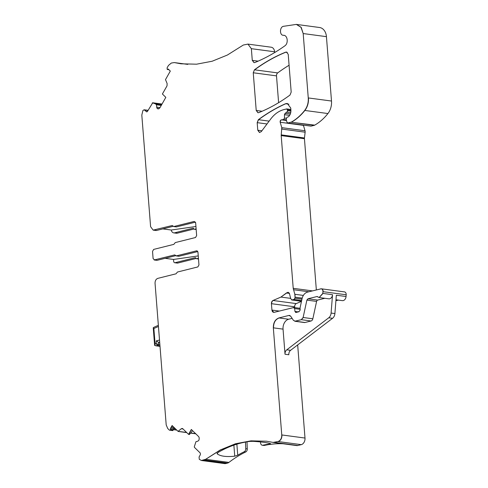 <?xml version="1.0" encoding="UTF-8"?>
<svg xmlns="http://www.w3.org/2000/svg" width="488" height="488" viewBox="0 0 488 488"><rect width="100%" height="100%" fill="white"/><g stroke="black" fill="none" stroke-linecap="round" stroke-linejoin="round"><path stroke-width="0.73" d="M169.421 430.172L172.856 430.599L169.421 430.172L167.726 428.513L166.194 424.895L155.05 283.302C155.038 280.728 155.971 279.075 157.856 278.355L176.022 273.811L177.461 272.036L197.841 266.93L198.964 264.954L197.957 252.186L196.572 250.838L176.174 255.925M197.805 251.552L178.986 256.267A1.135 0.836 -82.4 0 1 178.748 256.279L176.51 255.932L178.986 256.267M175.656 255.681L157.16 260.311A1.702 1.25 -82.4 0 1 156.8 260.336L154.232 259.988M165.121 258.323L173.533 259.445L198.25 255.907M173.533 259.445L173.685 261.361A1.702 1.25 97.6 0 0 174.71 262.733L177.376 263.087A1.702 1.25 97.6 0 0 177.736 263.069L196.109 258.463M198.439 258.274L196.774 258.689A1.135 0.836 97.6 0 1 195.944 258.189A1.135 0.836 97.6 0 0 195.115 257.688L175.07 262.709A1.702 1.25 97.6 0 1 174.71 262.733M176.51 255.932L174.661 254.907L154.135 259.976L157.16 260.311M154.684 259.982L153.104 258.603L152.537 251.393L153.659 249.411L173.832 244.366L175.271 242.591L195.523 237.516L196.646 235.539L195.645 222.772L194.261 221.424L173.74 226.542M195.487 222.138L176.546 226.883A1.135 0.836 -82.4 0 1 176.308 226.896L173.832 226.566L172.221 225.523L153.165 230.123L150.597 226.694L141.813 115.07L142.911 110.514L144.112 109.782L146.693 111.856M173.222 226.298L156.721 230.428A4.252 3.123 -82.4 0 1 155.831 230.482L153.256 230.135M147.108 111.77L146.308 111.66L147.492 111.368L152.707 102.785L155.745 104.029L156.386 104.755L157.112 108.44L158.862 108.72L159.851 107.891L165.829 97.356L162.4 94.007L167.03 85.845L167.122 83.521L165.493 79.617L170.318 71.077L168.238 69.046L167.201 69.388L168.793 69.589M152.232 103.011L162.04 104.035L152.64 102.767M157.892 108.885L158.301 108.861M174.283 62.574L171.3 63.056L168.476 65.422L167.103 67.844L167.201 69.388M187.801 64.379L174.375 62.586L181.024 63.8L196.554 64.19L212.134 61.244L227.377 55.04L243.323 45.03L247.928 44.103L251.357 48.672L252.278 60.359L253.992 62.641L254.821 62.531C265.155 58.328 275.153 52.777 284.803 45.878C288.689 43.444 287.615 35.02 283.455 35.288L283.26 35.282M248.026 44.115L271.175 47.208A5.673 4.166 97.6 0 1 274.604 51.783L274.665 52.552M283.827 35.319L283.455 35.288C279.423 35.526 279.545 26.718 283.613 26.291L296.344 24.4L300.998 27.31L303.188 33.55L308.257 97.929C308.538 102.718 307.342 106.884 304.677 110.434C300.76 115.382 296.356 119.249 291.47 122.037L287.767 123.019M296.588 24.43L319.585 27.511A11.34 8.339 97.6 0 1 326.435 36.661L331.498 101.034A14.176 10.419 97.6 0 1 327.924 113.545A53.869 39.595 97.6 0 1 314.711 125.142A2.837 2.086 97.6 0 1 314.254 125.331L311.155 126.105A1.135 0.836 97.6 0 1 310.917 126.124L287.865 123.037L311.155 126.105M288.097 123.025L287.036 122.378L286.127 119.285L286.993 117.285L288.469 116.784C290.22 115.052 291.025 112.795 290.897 110.02L290.738 108.031L287.31 103.456L285.547 103.724C276.171 107.885 267.113 113.204 258.372 119.682L257.182 122.653L257.78 130.229L259.488 132.516L261.281 131.626L270.724 118.999C274.488 114.046 278.886 110.91 283.918 109.593L286.785 108.922L290.854 109.464M286.554 108.934L287.475 109.837L287.536 110.654L286.871 112.185L285.126 113.277L284.455 114.686L284.498 118.035L283.552 119.56L281.588 119.841M286.45 120.383L281.674 119.853C280.509 119.932 280.014 120.731 280.185 122.256L281.777 127.649L281.198 135.609L293.215 288.316L294.819 294.276L295.045 297.149L294.923 298.174L293.996 299.455L291.702 299.998M282.607 119.871L281.863 119.877C280.698 119.957 280.204 120.756 280.374 122.281L303.426 125.367L305.018 130.76A2.837 2.086 97.6 0 1 305.134 132.193L304.457 137.982A2.837 2.086 97.6 0 0 304.439 138.714L316.34 289.896M301.499 301.261L291.903 299.98L290.744 298.68L289.347 293.19L288.06 292.281L286.413 292.989L280.948 297.07L273.03 300.48C271.932 301.084 271.395 302.151 271.426 303.689L271.932 310.069C272.188 311.722 272.957 312.472 274.238 312.32L273.835 312.381M296.271 303.591L273.219 300.51C272.121 301.102 271.59 302.17 271.621 303.713L294.673 306.799A2.837 2.086 97.6 0 1 296.271 303.591L301.48 301.346M294.673 306.799L294.734 307.611M293.88 307.501L274.238 312.32M293.489 307.501L294.642 308.575L294.953 311.435L295.807 312.527L298.93 311.74M298.083 311.728L298.851 311.728L300.169 310.075L300.071 307.861L302.048 298.717C302.944 295.161 304.744 292.965 307.434 292.129L321.232 288.786L344.479 291.897A2.837 2.086 97.6 0 1 346.187 294.77L346.053 296.515A4.252 3.123 97.6 0 1 342.356 300.632L335.982 299.778M320.64 288.823C322.135 288.719 322.904 289.665 322.946 291.665L322.812 293.404L319.115 297.521L316.98 296.527L307.959 298.79L306.879 300.108L303.121 317.493L301.328 319.689L294.795 321.244M292.117 318.371L288.652 319.237L279.13 317.962C275.36 319.408 273.493 322.708 273.518 327.857L283.046 329.132L285.022 354.245A4.252 3.123 97.6 0 1 286.773 349.817L328.753 317.786A5.673 4.166 97.6 0 0 331.096 313.058L332.529 294.703A4.252 3.123 97.6 0 1 328.833 298.821L319.359 297.558M331.096 313.058L334.902 313.564L336.336 295.216L346.053 296.515M324.855 298.29L317.676 300.089A1.702 1.25 97.6 0 0 316.596 301.407L312.839 318.792A2.837 2.086 97.6 0 1 311.045 320.988L305.012 322.501A2.837 2.086 97.6 0 1 304.414 322.531L294.892 321.263M305.012 322.501L295.295 321.202L293.459 320.396L290.714 316.255L288.878 315.449L278.941 317.938C275.171 319.384 273.298 322.684 273.329 327.826L281.759 434.942C281.777 438.376 280.527 440.572 278.02 441.536L273.127 442.415L266.564 441.225L251.033 440.835L235.46 443.775L220.21 449.985L205.686 459.293L201.398 460.489L199.269 459.312L199.086 456.957L200.403 454.627L200.281 453.059L194.438 447.35L194.309 446.721L195.938 441.719L197.902 441.146L198.982 440.158L199.244 437.931L198.707 436.662L191.333 429.464L188.557 434.363L189.435 434.497L192.577 430.678M289.665 315.437L288.878 315.449L290.037 315.602M297.674 344.918L305 438.047A5.673 4.166 97.6 0 1 301.261 444.647L297.839 445.501A5.673 4.166 97.6 0 1 296.649 445.575L273.5 442.476M273.597 442.488L273.127 442.415M202.575 460.422L225.822 463.527L227.512 463.106A5.673 4.166 97.6 0 0 228.927 462.404A132.553 97.435 97.6 0 1 245.745 451.937A2.837 2.086 97.6 0 0 247.276 448.911L247.001 441.817M191.467 429.599L188.746 434.387M182.274 428.47L181.121 428.854L182.183 428.452L182.847 428.787L188.557 434.363M181.121 428.854L178.077 431.374L172.099 425.566L170.41 428.543L170.379 430.27M186.575 432.423L178.077 431.374M172.288 425.591L170.41 428.543M170.788 428.238L173.728 428.629L172.856 430.599M254.449 69.802L253.254 72.773L256.218 110.459L257.932 112.746L258.756 112.643C269.559 108.306 279.972 102.443 289.988 95.062L291.19 92.086L288.219 54.339L286.505 52.051L285.681 52.161C274.872 56.517 264.466 62.397 254.449 69.802L253.254 72.773M278.611 102.694L276.501 75.878A2.837 2.086 97.6 0 1 277.696 72.907A198.464 145.888 97.6 0 1 289.073 65.252M338.379 300.102L335.909 300.718M245.494 442.079L245.751 448.71A2.837 2.086 97.6 0 1 244.226 451.735A132.553 97.435 97.6 0 0 237.741 455.212L234.74 456.182C226.279 457.055 220.43 456.274 217.203 453.834L217.922 452.559A132.553 97.435 97.6 0 1 249.996 441.39L253.071 441.329C261.653 441.884 267.503 442.665 270.608 443.677L269.809 444.043A132.553 97.435 97.6 0 0 262.855 445.221L264.38 445.428A132.553 97.435 97.6 0 1 283.022 443.751M217.154 453.218L217.044 453.559M264.38 445.428A2.837 2.086 97.6 0 1 263.837 445.452L262.312 445.245A2.837 2.086 97.6 0 1 260.61 443.104L260.47 441.933M262.855 445.221A2.837 2.086 97.6 0 1 262.312 445.245M225.822 463.527A5.673 4.166 97.6 0 1 224.632 463.6L201.489 460.501M196.121 228.86L194.578 229.244L196.17 229.458M193.382 228.311L192.919 228.244A1.135 0.836 -82.4 0 1 193.748 228.744A1.135 0.836 -82.4 0 0 194.578 229.244M192.919 228.244L174.631 232.825L177.296 233.179L193.919 229.024M162.827 228.903L171.251 230.025A4.252 3.123 -82.4 0 0 173.74 232.88L176.406 233.234A4.252 3.123 -82.4 0 0 177.296 233.179M173.74 232.88A4.252 3.123 -82.4 0 0 174.631 232.825M173.728 428.629L174.24 427.555M171.251 230.025L195.938 226.493M283.046 329.132A8.503 6.252 97.6 0 1 288.652 319.237M334.902 313.564A5.673 4.166 97.6 0 1 332.566 318.292L290.586 350.323A4.252 3.123 97.6 0 0 288.835 354.752L285.022 354.245M182.555 428.574L181.31 428.879M153.976 327.259L153.238 327.704L153.873 328.503L155.093 343.991L154.635 345.437L160.009 346.297M153.238 327.704L154.635 345.437M159.68 342.149L158.606 342.417L159.716 342.564M155.093 343.991L156.129 343.729L158.502 344.339L158.606 342.417L156.282 340.862L156.129 343.729L157.752 345.461A1.135 0.836 -82.4 0 0 158.502 344.339L159.869 344.522M197.268 250.93L196.762 250.862M174.07 226.548L176.546 226.883M156.721 230.428L154.055 230.074M154.245 230.098L153.165 230.123M144.204 109.8L144.68 110.068M144.869 110.093L147.98 110.514M152.421 103.035L152.903 102.809M161.613 104.786L155.69 103.993M161.351 105.249L156.306 104.578M155.94 104.054L161.601 104.81M160.003 107.628L156.575 107.171M156.575 104.78L161.26 105.408M156.764 107.195L157.112 108.44M158.734 108.751L157.221 108.549M157.301 108.464L158.972 108.69M157.417 108.574L158.49 108.885M167.805 69.455L167.39 69.412L167.805 69.455M187.654 64.373L174.655 62.635L180.877 63.782M247.934 44.103L251.357 48.672M252.278 60.359L258.121 61.14M251.552 48.702L274.604 51.783M252.467 60.384L254.089 62.653M283.918 35.331L283.455 35.288M296.436 24.412L301.188 27.334L303.188 33.55M308.257 97.929L331.498 101.034M303.377 33.574L326.435 36.661M308.446 97.954C308.727 102.742 307.538 106.909 304.866 110.459L304.677 110.434M327.924 113.545L304.866 110.459C300.95 115.406 296.545 119.273 291.659 122.061L291.47 122.037M314.711 125.142L291.013 122.22M291.202 122.244L314.254 125.331M287.389 103.468L285.547 103.724M288.945 104.176L285.742 103.749C276.367 107.909 267.308 113.228 258.567 119.706L258.372 119.682M269.138 121.122L258.567 119.706L257.182 122.653M257.78 130.229L261.916 130.784M257.371 122.677L267.015 123.964M257.969 130.253L259.586 132.529M286.743 108.958L287.475 109.837M287.536 110.654L290.915 111.105M287.664 109.861L290.915 110.294M287.731 110.678L286.871 112.185M285.126 113.277L290.323 113.972M287.06 112.216L290.708 112.697M285.315 113.301L284.455 114.686M284.498 118.035L286.133 118.255M284.644 114.711L289.628 115.382M284.687 118.059L283.552 119.56M283.748 119.584L286.316 119.932M281.777 127.649L305.018 130.76M281.966 127.673L281.887 129.082M281.21 134.871L304.457 137.982M282.082 129.113L305.134 132.193M281.405 134.895L281.198 135.609M293.215 288.316L312.411 290.885M281.387 135.633L304.439 138.714M293.404 288.341L293.471 289.713M294.819 294.276L303.347 295.417M293.66 289.738L308.855 291.775M295.008 294.301L295.045 297.149M294.923 298.174L301.962 299.113M295.234 297.174L302.2 298.107M295.112 298.199L293.996 299.455M294.185 299.479L301.669 300.48M292.092 300.004L301.486 301.316M288.158 292.294L286.413 292.989M289.476 293.398L286.608 293.014L280.948 297.07M281.137 297.094L290.744 298.381M271.932 310.069L279.301 311.057M272.121 310.094L273.738 312.369M293.685 307.525L294.642 308.575M294.953 311.435L297.753 311.814M294.831 308.599L300.108 309.307M295.142 311.46L295.899 312.534M298.278 311.753L299.04 311.753M320.829 288.847C322.324 288.743 323.093 289.689 323.135 291.69L322.946 291.665M322.812 293.404L332.529 294.703M323.135 291.69L346.187 294.77M323.001 293.434L319.207 297.534M317.81 296.753L317.17 296.558M307.959 298.79L317.676 300.089M308.148 298.815L306.879 300.108M303.121 317.493L312.839 318.792M307.074 300.132L316.596 301.407M303.31 317.517L301.328 319.689M301.517 319.713L311.045 320.988M295.484 321.226L294.886 321.263M289.567 315.431L289.067 315.474M281.759 434.942L305 438.047M281.948 434.967C281.966 438.401 280.722 440.597 278.209 441.561L278.02 441.536M297.839 445.501L274.591 442.39M278.209 441.561L301.261 444.647M274.787 442.421L273.317 442.439M266.405 441.201L250.954 440.884L235.46 443.86L220.308 450.058L205.686 459.293M228.927 462.404L205.875 459.318L204.271 459.995M204.46 460.019L227.512 463.106M202.764 460.446L201.581 460.513M190.686 432.978L195.603 433.631M181.908 428.818L183.03 428.97M178.761 431.38L178.266 431.398L178.761 431.38M173.313 429.702L170.648 429.349M170.837 429.373L170.58 429.91M170.769 429.934L173.057 430.239M256.218 110.459L262.093 111.246M253.443 72.797L276.501 75.878M256.413 110.489L258.03 112.758M286.602 52.07L285.681 52.161M287.267 52.375L285.87 52.185C275.067 56.541 264.655 62.421 254.638 69.827L277.696 72.907M244.226 451.735L245.745 451.937M245.751 448.71L247.276 448.911M182.012 428.763L182.951 428.885M172.008 426.091L172.764 426.189M171.392 427.171L174.149 427.543M173.655 428.818L175.741 429.098M198.488 258.921L196.774 258.689M195.115 257.688L195.578 257.755M175.07 262.709L177.736 263.069M328.753 317.786L332.566 318.292M286.773 349.817L290.586 350.323M269.754 443.409L269.809 444.043M237.741 455.212L236.869 444.178M234.74 456.182L233.874 445.154M158.447 326.472L153.873 328.503M156.367 345.809L157.752 345.461L159.966 345.754M159.515 340.051L156.282 340.862M148.09 110.312L144.112 109.782M286.486 120.505L281.82 119.883M299.077 311.747L298.68 311.692M186.758 432.606L178.26 431.465M293.977 307.513L300.029 308.318M190.57 433.118L195.786 433.814M173.331 429.666L176.802 430.129M198.494 258.969L196.536 258.707M196.17 229.506L194.34 229.262M167.585 69.51L168.891 69.68M160.015 346.364L155.69 345.785M158.356 325.313L153.897 327.295"/></g></svg>
